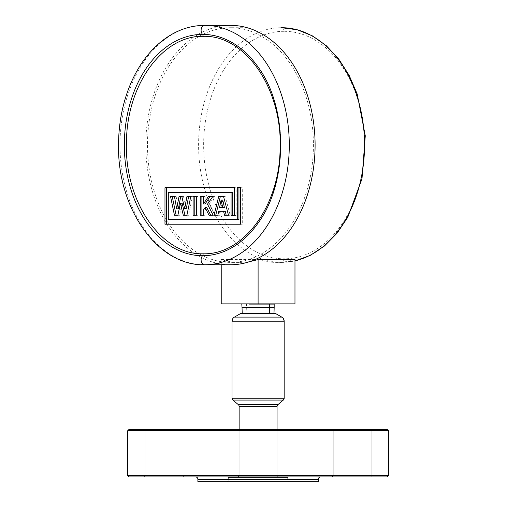 <?xml version="1.0" encoding="UTF-8"?>
<svg xmlns="http://www.w3.org/2000/svg" width="507" height="507" viewBox="0 0 507 507"><rect width="100%" height="100%" fill="white"/><g stroke="black" fill="none" stroke-linecap="round" stroke-linejoin="round"><path stroke-width="0.38" stroke-dasharray="2.54 1.9" d="M387.285 476.91L128.917 476.91M320.678 476.91L195.525 476.91L320.678 476.91M143.849 476.91L145.034 475.724L143.849 476.91L184.149 476.91L143.849 476.91L145.034 475.724L182.964 475.724L145.034 475.724L145.034 430.69L182.964 430.69L145.034 430.69L145.034 475.724L145.034 430.69L143.849 429.505L184.149 429.505L143.849 429.505L145.034 430.69M332.053 476.91L333.238 475.724L332.053 476.91L372.353 476.91L332.053 476.91L333.238 475.724L371.168 475.724L333.238 475.724L333.238 430.69L371.168 430.69L333.238 430.69L333.238 475.724L333.238 430.69L332.053 429.505L372.353 429.505L332.053 429.505L333.238 430.69M388.47 475.724L127.732 475.724M388.47 430.69L127.732 430.69M387.285 429.505L128.917 429.505M239.139 429.505L277.063 429.505L237.954 429.505L277.063 429.505L277.063 406.43L239.139 406.43M237.954 429.505L239.139 430.69L277.063 430.69L239.139 430.69L239.139 475.724L277.063 475.724L239.139 475.724L277.063 475.724L239.139 475.724L239.139 430.69L277.063 430.69L277.063 475.724L277.063 430.69L239.139 430.69L239.139 475.724L239.139 430.69L239.139 475.724L237.954 476.91L239.139 475.724L237.954 476.91L239.139 475.724L239.139 430.69L237.954 429.505M278.248 429.505L277.063 430.69L277.063 475.724L277.063 430.69L278.248 429.505M278.248 476.91L277.063 475.724L278.248 476.91M184.149 429.505L182.964 430.69L182.964 475.724L182.964 430.69L184.149 429.505L182.964 430.69M184.149 476.91L182.964 475.724L184.149 476.91M372.353 429.505L371.168 430.69L371.168 475.724L371.168 430.69L372.353 429.505L371.168 430.69M372.353 476.91L371.168 475.724L372.353 476.91M284.173 398.255L232.029 398.255M240.914 313.358L275.288 313.358M246.871 313.358L273.989 313.358L242.213 313.358L246.871 313.358L246.522 303.877L247.625 303.877M274.173 307.426L242.029 307.426M242.029 304.111L246.732 304.118L245.515 303.877M273.786 304.111L272.874 304.111M272.031 304.111L266.093 304.111M264.413 304.111L251.719 304.111M250.173 304.111L249.083 304.111M248.113 303.87L249.888 303.87M251.814 303.87L253.842 303.87M255.946 303.87L221.229 303.87M261.732 303.87L274.471 303.87M273.907 303.87L273.216 303.87M272.265 303.87L271.074 303.87M294.973 303.87L258.101 303.87L258.101 259.464L221.223 259.464A117.339 82.971 -90 0 0 239.665 262.398L230.444 262.398A117.339 82.971 90 0 1 147.474 145.059A117.339 82.971 90 0 1 230.444 27.72A117.339 82.971 90 0 1 313.415 145.059A117.339 82.971 90 0 1 230.444 262.398M268.089 303.87L266.314 303.87M264.388 303.87L262.36 303.87M260.256 303.87L258.101 303.87M254.47 303.87L241.731 303.87M242.295 303.87L242.986 303.87M243.937 303.87L245.128 303.87M221.223 264.768L221.223 259.464M247.207 27.72L230.444 27.72L247.207 27.72M294.979 259.464A117.339 82.971 90 0 1 276.537 262.398L281.569 262.398C283.02 262.195 283.863 261.004 284.078 258.811A113.752 80.436 -90 0 0 364.514 145.059A113.752 80.436 -90 0 0 284.078 31.307C283.857 29.121 283.02 27.923 281.569 27.72A117.345 82.977 -90 0 0 279.585 27.752A117.345 82.977 -90 0 0 198.592 144.989A117.345 82.977 -90 0 0 279.49 262.366A117.345 82.977 -90 0 0 281.569 262.404L276.537 262.398A117.339 82.971 90 0 1 258.101 259.464M294.979 260.915L281.562 262.398A117.345 82.977 -90 0 0 294.979 260.858M239.665 262.398A117.339 82.971 -90 0 0 250.293 261.435M230.444 25.35A119.709 84.65 -90 0 0 145.801 145.059A119.709 84.65 -90 0 0 230.444 264.768L204.632 264.768M240.61 187.723L242.283 187.723L240.61 187.723M237.276 187.723L238.955 187.723M242.283 224.227L240.61 224.227L242.283 224.227L242.283 187.723M164.971 224.227L166.651 224.227M164.971 187.723L166.651 187.723M234.462 187.723L236.135 187.723L234.462 187.723M236.135 215.437L234.462 215.437L236.135 215.437L236.135 187.723M231.065 215.437L232.738 215.437M168.305 192.28L232.738 192.28M168.305 219.544L169.978 219.544L169.978 192.28M238.955 219.544L169.978 219.544M174.459 215.272L176.138 215.272M170.561 196.545L172.234 196.545M174.465 196.545L176.144 196.545L174.465 196.545M176.144 196.545L178.363 208.833M179.034 196.545L180.714 196.545M181.836 196.545L183.509 196.545L181.836 196.545M183.509 196.545L186.323 208.516M186.937 196.545L188.617 196.545M190.752 196.545L192.432 196.545L190.752 196.545M188.572 215.272L186.893 215.272L188.572 215.272L192.432 196.545M183.287 215.272L184.966 215.272M179.548 215.272L177.868 215.272L179.548 215.272L182.114 203.193M193.116 215.272L194.796 215.272M193.116 196.545L194.796 196.545M196.386 196.545L198.06 196.545L196.386 196.545M198.06 215.272L196.386 215.272L198.06 215.272L198.06 196.545M200.227 215.272L201.9 215.272M200.227 196.545L201.9 196.545M203.427 196.545L205.107 196.545L203.427 196.545M205.107 203.966L205.107 196.545M208.396 196.545L210.069 196.545M212.794 196.545L214.467 196.545L212.794 196.545M207.471 204.188L209.144 204.188L214.848 215.272L213.168 215.272L214.848 215.272M214.467 196.545L209.144 204.188M209.074 215.272L210.747 215.272M203.427 209.993L205.107 209.993L206.799 207.572M205.107 215.272L203.427 215.272L205.107 215.272L205.107 209.993M217.839 215.272L219.518 215.272L217.839 215.272M214.049 215.272L215.722 215.272M218.675 196.545L220.349 196.545M223.549 196.545L225.228 196.545L223.549 196.545M230.184 215.272L228.511 215.272L230.184 215.272L225.228 196.545M224.506 215.272L226.185 215.272M218.72 211.299L225.266 211.299M220.393 211.299L219.518 215.272M224.405 207.426L221.217 207.426L222.776 200.075M219.537 207.426L221.217 207.426M318.307 481.65L197.895 481.65M290.099 481.65L226.103 481.65L290.099 481.65A2.37 2.37 0 0 1 287.729 479.28L228.473 479.28A2.37 2.37 0 0 1 226.103 481.65M287.729 477.423L228.473 477.423L228.473 479.28L287.729 479.28L287.729 477.423L228.473 477.423M238.29 404.611L277.912 404.611M232.029 321.223L284.173 321.223M258.608 67.773A110.672 78.255 90 0 1 258.583 222.383C288.09 181.633 288.103 108.536 258.608 67.767M201.127 25.451A119.709 84.65 -90 0 0 119.988 144.989A119.709 84.65 -90 0 0 201.032 264.66M284.078 31.307A113.752 80.436 -90 0 0 203.643 145.059A113.752 80.436 -90 0 0 284.078 258.811M318.307 479.28L197.895 479.28M237.954 476.91L239.139 475.724L237.954 476.91M269.667 303.877L246.554 303.877M281.613 27.714L279.585 27.752M281.613 262.404L279.484 262.366"/><path stroke-width="0.76" d="M387.285 476.91L128.917 476.91L127.732 475.724L127.732 430.69L388.47 430.69L388.47 475.724L387.285 476.91M237.954 476.91L278.248 476.91L237.954 476.91M388.47 475.724L127.732 475.724M127.732 430.69L128.917 429.505L387.285 429.505L388.47 430.69M278.248 429.505L237.954 429.505L278.248 429.505M277.063 429.505L239.139 429.505L239.139 406.43L239.139 429.505L239.139 406.43L277.063 406.43L277.063 429.505M277.063 406.43A2.37 2.37 0 0 1 277.912 404.611L283.331 400.067L277.912 404.611L238.29 404.611L232.871 400.067L283.331 400.067L232.871 400.067L238.29 404.611A2.37 2.37 0 0 1 239.139 406.43M232.871 400.067L232.029 398.255L232.029 321.223L232.029 398.255A2.37 2.37 0 0 0 232.871 400.067L232.029 398.255L284.173 398.255L284.173 321.223A4.74 4.74 90 0 0 281.803 317.116L234.399 317.116L281.803 317.116L275.288 313.358L281.803 317.116M283.331 400.067L284.173 398.255A2.37 2.37 0 0 1 283.331 400.067L284.173 398.255L284.173 321.223L232.029 321.223A4.74 4.74 -90 0 1 234.399 317.116L240.914 313.358L234.399 317.116M275.288 313.358L240.914 313.358M269.331 313.358L269.464 307.426L274.173 307.426L273.989 313.358M249.083 304.111L269.471 304.118L269.464 307.426L242.029 307.426L242.213 313.358M271.074 303.87L269.471 304.118L274.173 304.111L274.173 307.426M272.874 304.111L272.031 304.111M266.093 304.111L264.413 304.111M251.719 304.111L250.173 304.111M247.625 303.877L248.113 303.87M249.888 303.87L251.814 303.87M253.842 303.87L255.946 303.87M221.223 264.768L221.229 303.87L261.732 303.87M273.907 303.87L242.295 303.87M273.216 303.87L272.265 303.87M258.101 303.87L294.973 303.87L294.979 259.464L258.101 259.464L258.101 303.87L254.47 303.87M269.471 304.118L268.089 303.87M266.314 303.87L264.388 303.87M262.36 303.87L260.256 303.87M242.986 303.87L243.937 303.87M245.128 303.87L245.515 303.877M294.979 260.858A117.345 82.977 -90 0 0 364.267 135.546A117.345 82.977 -90 0 0 281.569 27.714L281.201 27.72M250.293 261.435A117.339 82.971 -90 0 0 258.101 259.464M201.032 264.66A119.709 84.65 -90 0 0 204.632 264.768L230.444 264.768A119.709 84.65 -90 0 0 315.094 145.059A119.709 84.65 -90 0 0 230.444 25.35L204.632 25.356A119.709 84.65 -90 0 0 201.127 25.451M203.288 36.327C162.829 35.236 127.289 84.289 126.477 140.731C123.809 200.056 160.58 255.198 203.288 253.792C243.778 254.882 279.294 205.823 280.105 149.381C282.773 90.05 245.996 34.913 203.288 36.327L202.591 34.387A4.975 3.517 -90 0 1 201.279 28.817A4.975 3.517 -90 0 1 204.632 25.356L204.663 25.356A119.709 84.65 -90 0 0 204.632 25.35L230.444 25.35M240.61 224.227L240.61 187.723L237.276 187.723L237.276 219.544L168.305 219.544L168.305 192.28L231.065 192.28L231.065 215.437L234.462 215.437L234.462 187.723L164.971 187.723L164.971 224.227L240.61 224.227L166.651 224.227L166.651 187.723L234.462 187.723M174.465 196.545L170.561 196.545L174.459 215.272L177.868 215.272L180.435 203.193L183.287 215.272L186.893 215.272L190.752 196.545L186.937 196.545L184.649 208.516L181.836 196.545L179.034 196.545L176.69 208.833L174.465 196.545L172.234 196.545L176.138 215.272L177.868 215.272M196.386 196.545L193.116 196.545L193.116 215.272L196.386 215.272L196.386 196.545L194.796 196.545L194.796 215.272L196.386 215.272M203.427 196.545L200.227 196.545L200.227 215.272L203.427 215.272L203.427 209.993L205.12 207.572L209.074 215.272L213.168 215.272L207.471 204.188L212.794 196.545L208.396 196.545L203.427 203.966L203.427 196.545L201.9 196.545L201.9 215.272L203.427 215.272M218.675 196.545L214.049 215.272L217.839 215.272L218.72 211.299L223.587 211.299L224.506 215.272L228.511 215.272L223.549 196.545L218.675 196.545M240.61 187.723L238.955 187.723L238.955 219.544L237.276 219.544M231.065 192.28L232.738 192.28L232.738 215.437L234.462 215.437M176.69 208.833L178.363 208.833L180.714 196.545L181.836 196.545M184.649 208.516L186.323 208.516L188.617 196.545L190.752 196.545M180.435 203.193L182.114 203.193L184.966 215.272L186.893 215.272M203.427 203.966L205.107 203.966L210.069 196.545L212.794 196.545M205.12 207.572L206.799 207.572L210.747 215.272L213.168 215.272M223.549 196.545L220.349 196.545L215.722 215.272L217.839 215.272M223.587 211.299L225.266 211.299L226.185 215.272L228.511 215.272M222.731 207.426L224.405 207.426L222.776 200.075L221.096 200.075L222.731 207.426L219.537 207.426L221.096 200.075M318.307 479.28L197.895 479.28L197.895 481.65L318.307 481.65L318.307 479.28A2.37 2.37 0 0 1 320.678 476.91M197.895 479.28A2.37 2.37 0 0 0 195.525 476.91M204.632 264.768A119.709 84.65 -90 0 0 204.663 264.768A119.709 84.65 -90 0 0 289.282 145.059A119.709 84.65 -90 0 0 204.663 25.35M258.583 222.383A110.672 78.255 90 0 1 258.259 222.839A110.672 78.255 90 0 1 202.591 255.731A110.672 78.255 -90 0 1 124.335 145.059A110.672 78.255 -90 0 1 202.591 34.387A110.672 78.255 90 0 1 258.253 67.266A110.672 78.255 90 0 1 258.608 67.773M202.591 255.731A4.975 3.517 90 0 0 201.279 261.301A4.975 3.517 90 0 0 204.632 264.762L204.663 264.762M203.288 253.792L202.591 255.737M284.173 321.223L283.54 318.852L284.173 321.223M232.029 321.223L232.662 318.852L232.029 321.223M246.554 303.877L241.776 303.877L242.029 307.426M274.179 304.118L269.667 303.877M258.253 67.266C288.039 107.56 288.046 182.539 258.259 222.846M204.632 264.762C157.62 266.137 117.345 208.333 118.53 144.939C118.651 120.932 123.429 98.878 132.878 78.775C140.173 63.533 149.533 51.22 160.953 41.821C174.351 30.978 188.915 25.489 204.632 25.356M294.979 260.915L310.208 255.401L324.391 246.047L337.047 233.207L347.745 217.351L361.985 178.87L365.274 135.819L357.194 94.017L349.165 75.378L338.784 59.116L326.4 45.795L312.413 35.883L297.305 29.78L281.613 27.714"/></g></svg>
